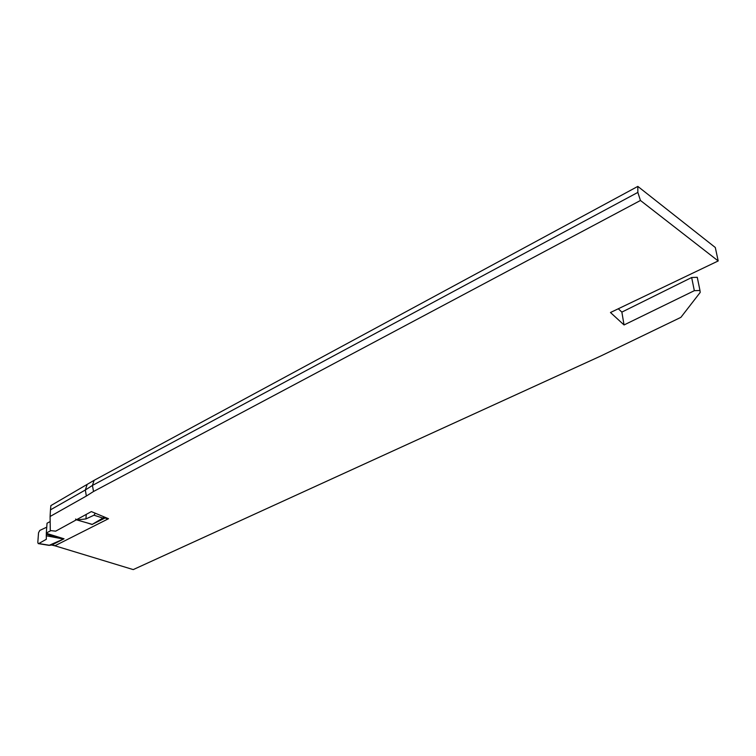 <?xml version="1.0" encoding="UTF-8"?>
<svg xmlns="http://www.w3.org/2000/svg" width="756" height="756" viewBox="0 0 756 756"><rect width="100%" height="100%" fill="white"/><g stroke="black" fill="none" stroke-linecap="round" stroke-linejoin="round"><path stroke-width="1.13" d="M50.132 521.593L47.042 523.218L46.324 532.999L50.52 530.825M75.591 519.032L76.876 519.948L85.957 518.918L86.222 514.411M85.957 518.918L93.99 515.214L95.275 513.22M76.876 519.948L92.251 524.362L102.91 518.077L93.99 515.214M107.787 519.079L105.122 517.973L92.251 524.362M46.749 527.159L39.803 530.419L38.537 532.753L37.809 542.373L38.216 543.592L38.811 543.536L46.305 539.293L46.324 532.999M38.811 543.536L49.348 545.256L64.043 538.801L51.918 544.944L54.904 545.662M103.959 516.839L102.91 518.077M105.122 517.973L102.986 518.03M105.698 517.558L105.178 517.954M63.362 539.009L46.239 535.777M49.348 545.256L48.8 545.322M49.272 545.293L51.918 544.944M640.455 200.482L637.847 192.402L637.828 186.401L715.299 247.495L718.2 260.952L640.455 200.482L93.527 491.495L92.421 485.447L94.141 480.306L50.869 505.603L50.472 509.846L85.333 490.001L86.354 496.04L50.094 516.49L50.283 530.561L55.67 531.166L91.353 511.595L108.495 518.72L54.895 545.785L133.236 569.599L600.831 355.981L680.891 317.35L700.188 292.44L699.971 290.474L694.329 290.682L624.04 324.957L610.47 312.511L718.2 260.952M618.285 308.769L621.867 312.105L691.664 277.518L697.268 277.301L697.627 279.077M637.828 186.401L94.141 480.306M50.472 509.846L50.094 516.49M86.354 496.04L93.527 491.495M637.847 192.402L92.421 485.447L85.333 490.001L87.006 484.908M624.04 324.957L621.867 312.105M86.345 522.632L92.194 524.532M64.043 538.801L46.333 533.311M59.894 538.395L46.314 534.199M694.329 290.682L691.664 277.518M48.753 545.312L38.509 543.649M55.377 545.927L51.663 545.038L49.017 545.369M699.971 290.474L697.268 277.301"/></g></svg>
